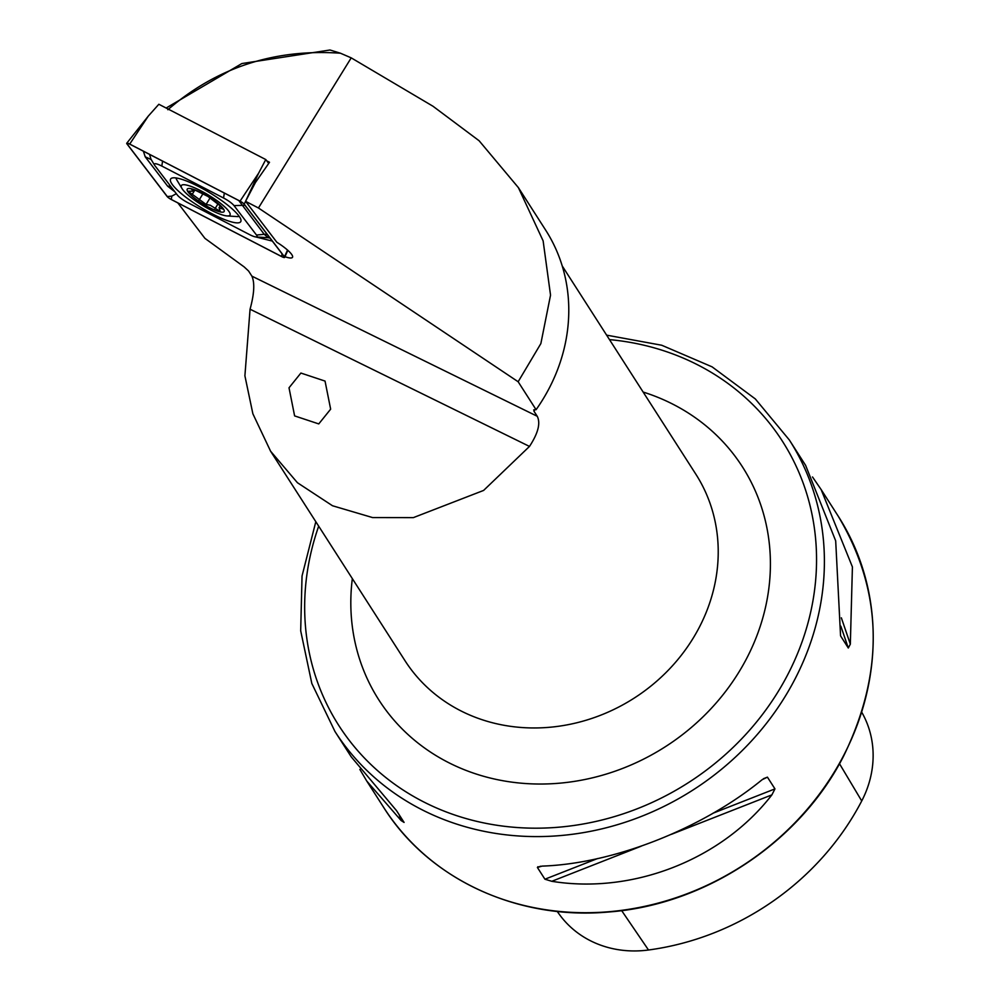 <?xml version="1.0" encoding="UTF-8"?>
<svg xmlns="http://www.w3.org/2000/svg" width="1000" height="1000" viewBox="0 0 1000 1000"><rect width="100%" height="100%" fill="white"/><g stroke="black" fill="none" stroke-linecap="round" stroke-linejoin="round"><path stroke-width="1.5" d="M330.65 409.162L325.037 381.075L300.887 373.05L289.012 387.8L294.613 415.9L318.762 423.913L330.65 409.162M284.975 256.7A22.675 4.75 -148.7 0 0 292.5 257.325A22.675 4.75 -148.7 0 0 291.9 254.775A22.675 4.75 -148.7 0 0 276.863 242.275L245.562 201.325L258.45 207.987L518.15 381.75L536.087 409.7A178.15 160.1 -32.7 0 0 549.212 388.212A178.15 160.1 -32.7 0 0 545.65 230.113L518.387 187.625L479.125 140.762L432.975 106.237L351.213 57.862L340.45 53.212C274.4 48.65 216.863 67.487 167.85 109.725M606.613 335.138L661.712 345.238L712.087 366.85L755.325 398.938L789.338 439.975A269.925 242.587 147.3 0 1 794.75 679.525A269.925 242.587 147.3 0 1 567.775 834.837A269.925 242.587 147.3 0 1 334.963 731.488L351.238 756.85L396.562 810.688L404.087 822.425L401.125 820.55L366.763 781.05L359.862 769.425M540.638 866.2L537.4 867.475L542.038 866.112C613.325 863.737 702.188 828.85 762.15 779.688L767.425 777.15L774.963 788.888L771.888 794.875C721.888 859.562 633.025 894.45 551.788 881.3L544.925 879.212L537.4 867.475L537.95 866.7M536.087 409.7L534.763 409.625L533.938 411.15L537.225 416.262C540.725 423.137 538.15 433.188 529.487 446.425L483.6 490.438L413.363 517.625L372.537 517.562L332.5 505.75L297.438 482.725L270.6 451.225L252.875 413.787L244.9 375.812L250.062 309.212C254.262 293.812 254.875 282.8 251.887 276.15L248.6 271.038L244.175 266.925L204.95 238.375L177.85 202.925M534.763 409.625L533.675 409.913M266.788 160.875L269.5 162.275L255.463 182.463L245.562 201.325M351.213 57.862L258.45 207.987M166.137 108.038L241.863 63.55L329.975 50L340.45 53.212M812.5 476.962L821.125 489.538L852.412 566.925L850.337 644.163L848.3 648L840.65 636M840.55 635.612L835.688 540.862L805.6 465.337L789.338 439.975M861.762 712.275L862.125 712.913A103.863 93.338 147.3 0 1 861.725 800.962A260.2 233.85 147.3 0 1 648.5 950L621.663 910.612M559 913.913A103.863 93.338 -32.7 0 0 559.412 914.475A103.863 93.338 -32.7 0 0 648.5 950M518.15 381.75L540.862 343.587L550.538 295.138L543.125 240.875L518.387 187.625M198.975 186.713A41.025 8.588 -148.7 0 0 170.625 179.037A41.025 8.588 -148.7 0 0 212.413 213.975A41.025 8.588 -148.7 0 0 240.75 221.637A41.025 8.588 -148.7 0 0 198.975 186.713M177.375 195.062A10.8 2.263 -148.7 0 0 187.825 202.675L249.587 234.613A10.8 2.263 -148.7 0 0 255.95 236.95A10.8 2.263 -148.7 0 0 256.5 235.05L234.013 205.613A10.8 2.263 -148.7 0 0 223.55 198L161.8 166.062A10.8 2.263 -148.7 0 0 154.562 165.162A10.8 2.263 -148.7 0 0 154.875 165.625L177.375 195.062M167.138 196.5A4.325 0.9 -148.7 0 0 171.325 199.537L281.675 256.6A4.325 0.9 -148.7 0 0 284.662 257.387A4.325 0.9 -148.7 0 0 284.438 256.775L244.237 204.188A4.325 0.9 -148.7 0 0 240.062 201.137L129.713 144.075A4.325 0.9 -148.7 0 0 126.737 143.25A4.325 0.9 -148.7 0 0 126.95 143.9L167.138 196.5M268.712 163.4L265.775 159.55L158.85 104.262L148.275 116.112L129.713 144.075M265.775 159.55L258.625 173.175L240.062 201.137M171.287 199.475L281.637 256.525A4.1 0.862 -148.7 0 0 284.387 256.875A4.1 0.862 -148.7 0 0 284.262 256.7L244.075 204.1A4.1 0.862 -148.7 0 0 240.1 201.213L129.75 144.15A4.1 0.862 -148.7 0 0 127.325 143.262A4.1 0.862 -148.7 0 0 127.112 143.975L167.312 196.575A4.1 0.862 -148.7 0 0 171.287 199.475L171.812 196.125L167.312 196.575M176.337 193.713L171.812 196.125M174.925 191.863L167.7 186.238L145.213 156.8L143.363 151.188M272.337 241.088L255.787 236.938M149.575 154.4L150.925 159.088M255.95 236.95L268.2 237.725L264.212 234.288L238.8 200.538M222.375 207.775L221.863 208.612C224.325 209.8 223.612 208.75 219.725 205.463L207.862 196.4L196.962 191.025L193.863 189.638L192.138 189.75L193.475 191.137L188.125 191.275L206.1 204.438L210.238 205.238L220.25 211.4L219.062 207.712L223.4 209.225M191.337 189.013L192.138 189.75L192.5 189.15M198.363 189.55A28.438 5.95 -148.7 0 0 181.975 188.512A28.438 5.95 -148.7 0 0 213.025 211.125A28.438 5.95 -148.7 0 0 227.113 215.938A28.438 5.95 -148.7 0 0 224.675 206.825A28.438 5.95 -148.7 0 0 198.363 189.55M175.963 177.95A37.788 7.912 -148.7 0 0 176.912 180.113L181.975 188.512M211.262 208.525A21.6 4.525 -148.7 0 0 223.438 208.912A21.6 4.525 -148.7 0 0 200.125 192.15A21.6 4.525 -148.7 0 0 187.938 191.762A21.6 4.525 -148.7 0 0 211.262 208.525M227.113 215.938L236.9 216.562A37.788 7.912 -148.7 0 0 239.262 216.4M318.688 526.175A263.45 236.762 -32.7 0 0 459.45 816.562A263.45 236.762 -32.7 0 0 787.625 674.875A263.45 236.762 -32.7 0 0 609.487 339.613M270.6 451.225L404.988 660.688A172.75 155.25 -32.7 0 0 553.987 726.838A172.75 155.25 -32.7 0 0 699.25 627.425A172.75 155.25 -32.7 0 0 695.788 474.113L562.225 265.95M643.138 392.05A215.938 194.062 147.3 0 1 746.688 658.375A215.938 194.062 147.3 0 1 498.562 779.9A215.938 194.062 147.3 0 1 352.337 578.625M843.575 755.638A269.925 242.587 147.3 0 1 616.613 910.962A269.925 242.587 147.3 0 1 383.8 807.613C428.7 879.137 517.487 920.312 608.562 912C705.238 904.95 799.875 842.163 843.662 756C884.825 671.263 882.987 591.287 838.162 516.087A269.925 242.587 147.3 0 1 843.575 755.638M533.938 411.15A172.75 155.25 -32.7 0 0 535 409.637M537.225 416.262L251.887 276.15M861.725 800.962L839.488 763.713M763.363 778.75L767.425 777.15M544.925 879.212L597.5 858.562M712.975 813.225L774.963 788.888M551.788 881.3L641.162 846.2M671.425 834.312L771.888 794.875M399.125 814.7L401.125 820.55M848.3 648L840.825 626.125M850.337 644.163L841.35 617.825M529.487 446.425L250.062 309.212M258.625 173.175L244.237 204.188M287.55 250.075L284.438 256.775M129.012 143.787L127.112 143.975M282.062 253.825L281.637 256.525M162.587 161.125L161.8 166.062M224.338 193.062L223.55 198M244.975 205.287L234.013 205.613M267.462 234.725A7.562 6.513 142.6 0 0 264.212 234.288L256.5 235.05M167.7 186.238A7.562 6.513 142.6 0 1 170.963 186.675M145.213 156.8L151.287 159.625M217.9 204.013L215.012 208.75M210.138 197.8L206.1 204.438M202.875 193.875L199.137 200.025M194.85 190.037L192.25 194.3M315.812 521.7L302.038 576L300.688 630.8L311.825 683.475L334.963 731.488M366.763 781.05L383.8 807.613M821.125 489.538L838.162 516.087M559.412 914.475L557.175 911.4M148.275 116.112L126.737 143.25M287.825 250.325L284.662 257.387M154.562 165.162L150.725 158.8M270.038 238.075L267.975 237.7M194.288 189.8L193.475 191.137M220.2 205.837L219.062 207.712"/></g></svg>
